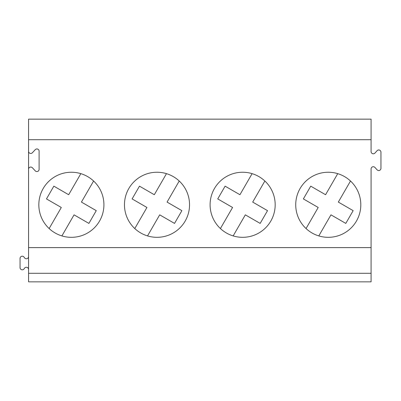 <?xml version="1.0" encoding="UTF-8"?>
<svg xmlns="http://www.w3.org/2000/svg" width="401" height="401" viewBox="0 0 401 401"><rect width="100%" height="100%" fill="white"/><g stroke="black" fill="none" stroke-linecap="round" stroke-linejoin="round"><path stroke-width="0.6" d="M28.556 269.477A2.211 2.211 -2.6 0 0 24.521 268.219L24.08 268.86A2.211 2.211 177.4 0 1 20.05 267.602L20.05 258.419A2.211 2.211 177.4 0 1 24.08 257.166L24.521 257.808A2.211 2.211 -2.6 0 0 28.556 256.55M166.475 173.648L154.31 194.721L139.478 186.159L132.109 198.916L146.941 207.477L134.776 228.55M157.002 172.24A32.541 32.541 0 0 0 128.821 221.051A32.541 32.541 0 0 0 185.182 221.051A32.541 32.541 0 0 0 157.002 172.24M350.494 181.016L338.329 202.084L353.161 210.65L345.797 223.407L330.965 214.841L318.8 235.913M306.043 228.55L318.209 207.477L303.377 198.916L310.74 186.159L325.572 194.721L337.737 173.648A32.541 32.541 0 0 0 296.083 199.994A32.541 32.541 0 0 0 328.269 237.322A32.541 32.541 0 0 0 337.737 173.648M179.227 181.016L167.062 202.084L181.894 210.65L174.53 223.407L159.698 214.841L147.533 235.913M80.842 173.648L68.676 194.721L53.844 186.159L46.476 198.916L61.308 207.477L49.143 228.55M264.861 181.016L252.695 202.084L267.527 210.65L260.164 223.407L245.332 214.841L233.166 235.913M202.209 281.853L283.066 281.853M371.085 273.287L371.085 281.853L28.556 281.853L28.556 273.287L371.085 273.287L371.085 247.597L28.556 247.597L28.556 273.287M242.635 172.24A32.541 32.541 0 0 0 214.455 221.051A32.541 32.541 0 0 0 270.815 221.051A32.541 32.541 0 0 0 242.635 172.24M93.598 181.016L81.428 202.084L96.26 210.65L88.897 223.407L74.065 214.841L61.899 235.913M287.843 281.853L368.699 281.853M252.109 173.648L239.938 194.721L225.106 186.159L217.743 198.916L232.575 207.477L220.41 228.55M371.085 139.698L371.085 119.147L28.556 119.147L28.556 139.698L371.085 139.698L371.085 151.578A2.211 2.211 -2.6 0 0 374.93 153.072L377.105 150.686A2.211 2.211 -2.6 0 1 380.95 152.174L380.95 168.33A2.211 2.211 -2.6 0 1 377.105 169.823L374.93 167.438A2.211 2.211 -2.6 0 0 371.085 168.926L371.085 247.597M30.942 281.853L111.799 281.853M116.576 281.853L197.432 281.853M28.556 139.698L28.556 247.597M28.556 169.267A2.211 2.211 177.4 0 1 32.381 167.758L35.268 170.861A2.211 2.211 -2.6 0 0 39.097 169.352L39.097 151.152A2.211 2.211 -2.6 0 0 35.268 149.648L32.381 152.746A2.211 2.211 177.4 0 1 28.556 151.237M71.368 172.24A32.541 32.541 0 0 0 43.188 221.051A32.541 32.541 0 0 0 99.553 221.051A32.541 32.541 0 0 0 71.368 172.24M338.148 139.698L348.359 139.698"/></g></svg>
